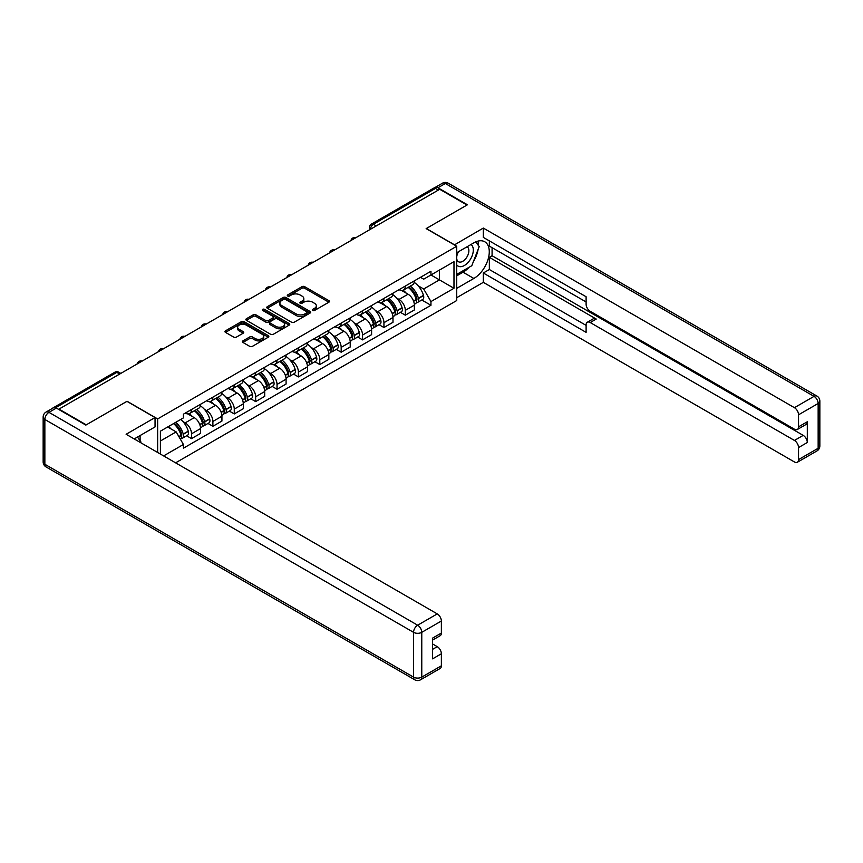 <?xml version="1.0" encoding="UTF-8"?>
<svg xmlns="http://www.w3.org/2000/svg" width="863" height="863" viewBox="0 0 863 863"><rect width="100%" height="100%" fill="white"/><g stroke="black" fill="none" stroke-linecap="round" stroke-linejoin="round"><path stroke-width="1.29" d="M312.708 310.453A1.327 0.766 0 0 0 314.596 310.453L328.889 302.201A1.899 1.1 0 0 0 329.439 301.424A1.899 1.1 0 0 0 328.889 300.648L304.671 286.667A1.899 1.1 0 0 0 301.974 286.667L287.681 294.919A1.327 0.766 0 0 0 287.293 295.459A1.327 0.766 0 0 0 287.681 296.009A1.327 0.766 0 0 0 289.569 296.009L291.414 294.941A6.084 3.517 0 0 1 300.033 294.941L302.05 296.106A6.084 3.517 0 0 1 303.83 298.587A6.084 3.517 0 0 1 302.05 301.068L300.195 302.136A1.327 0.766 0 0 0 299.806 302.686A1.327 0.766 0 0 0 300.195 303.226A1.327 0.766 0 0 0 302.082 303.226L303.927 302.158A6.084 3.517 0 0 1 312.535 302.158L314.553 303.323A6.084 3.517 0 0 1 316.343 305.815A6.084 3.517 0 0 1 314.553 308.296L312.708 309.364A1.327 0.766 0 0 0 312.32 309.903A1.327 0.766 0 0 0 312.708 310.453L312.708 309.364M242.913 340.885A1.899 1.1 0 0 0 242.363 341.662A1.899 1.1 0 0 0 242.913 342.438L249.709 346.354A1.899 1.1 0 0 0 252.406 346.354L268.274 337.196A1.899 1.1 0 0 0 268.835 336.419A1.899 1.1 0 0 0 268.274 335.642L244.056 321.662A1.899 1.1 0 0 0 241.37 321.662L225.491 330.82A1.899 1.1 0 0 0 224.941 331.597A1.899 1.1 0 0 0 225.491 332.374L233.7 337.109A1.899 1.1 0 0 0 236.397 337.109L243.183 333.194A1.899 1.1 0 0 0 243.744 332.417A1.899 1.1 0 0 0 243.183 331.64L239.116 329.288A5.092 2.934 0 0 1 237.627 327.206A5.092 2.934 0 0 1 240.766 324.499A5.092 2.934 0 0 1 246.311 325.135L262.255 334.337A5.092 2.934 0 0 1 263.744 336.419A5.092 2.934 0 0 1 260.604 339.127A5.092 2.934 0 0 1 255.06 338.49L252.406 336.958A1.899 1.1 0 0 0 249.709 336.958L242.913 340.885L242.913 342.438L249.709 338.544L249.709 336.958M157.649 418.922L127.088 401.273L86.246 424.855L58.975 409.105L439.72 189.277L467.002 205.027L426.149 228.609L456.721 246.257L157.649 418.922L157.649 452.471M291.554 322.201A1.899 1.1 0 0 0 294.24 322.201L310.119 313.032A1.899 1.1 0 0 0 310.68 312.255A1.899 1.1 0 0 0 310.119 311.478L285.901 297.498A1.899 1.1 0 0 0 283.215 297.498L267.336 306.667A1.899 1.1 0 0 0 266.775 307.444A1.899 1.1 0 0 0 267.336 308.22L291.554 322.201M263.226 310.745A1.327 0.766 0 0 1 264.574 310.928L264.574 309.342L289.202 323.56A1.899 1.1 0 0 1 289.752 324.337A1.899 1.1 0 0 1 289.202 325.114L273.323 334.283A1.899 1.1 0 0 1 270.637 334.283L246.419 320.302L246.419 318.749A1.899 1.1 0 0 0 245.858 319.526A1.899 1.1 0 0 0 246.419 320.302M246.419 318.749L253.215 314.822A1.899 1.1 0 0 1 255.901 314.822L265.718 320.497A1.899 1.1 0 0 0 268.415 320.497L272.924 317.886A1.899 1.1 0 0 0 273.474 317.109A1.899 1.1 0 0 0 272.924 316.333L262.697 310.432A1.327 0.766 0 0 1 262.309 309.893A1.327 0.766 0 0 1 263.129 309.181A1.327 0.766 0 0 1 264.574 309.342M175.61 462.838L456.721 300.54L456.721 246.257M53.312 407.875A3.873 2.233 -120 0 0 52.783 408.048A3.873 2.233 -120 0 0 52.373 408.415M376.268 225.923L373.388 224.251A3.873 2.233 60 0 0 371.446 224.067L433.539 188.22A3.873 2.233 60 0 1 435.47 188.414L373.388 224.251A3.873 2.233 120 0 0 370.648 229.008L370.648 229.159M438.35 190.076L435.47 188.414M405.319 286.052A8.921 5.146 60 0 1 403.474 290.054L412.525 284.833A8.921 5.146 -120 0 0 414.369 280.831M396.732 298.113L399.019 299.429A8.921 5.146 60 0 1 405.319 310.346L414.369 305.124A8.921 5.146 -120 0 0 408.059 294.207L401.586 290.475M414.369 305.124L414.369 309.957L405.319 315.178L400.421 312.341M403.474 290.054A8.921 5.146 60 0 1 399.084 289.655M405.319 310.346L405.319 315.178M383.938 298.404A8.921 5.146 60 0 1 382.093 302.406L391.144 297.185A8.921 5.146 -120 0 0 392.989 293.183M379.03 324.693L383.938 327.519L392.989 322.298L392.989 317.476A8.921 5.146 -120 0 0 386.678 306.548L380.205 302.816M382.093 302.406A8.921 5.146 60 0 1 377.703 302.007M375.351 310.453L377.638 311.77A8.921 5.146 60 0 1 383.938 322.697L383.938 327.519M362.557 310.745A8.921 5.146 60 0 1 360.712 314.747L369.763 309.526A8.921 5.146 -120 0 0 371.608 305.524M357.649 337.034L362.557 339.871L371.608 334.639L371.608 329.817A8.921 5.146 -120 0 0 365.297 318.9L358.825 315.157M360.712 314.747A8.921 5.146 60 0 1 356.322 314.348M353.97 322.805L356.257 324.121A8.921 5.146 60 0 1 362.557 335.038L362.557 339.871M341.176 323.086A8.921 5.146 60 0 1 339.332 327.088L348.372 321.867A8.921 5.146 -120 0 0 350.227 317.864M336.268 349.375L341.176 352.212L350.227 346.991L350.227 342.158A8.921 5.146 -120 0 0 343.916 331.241L337.444 327.498M339.332 327.088A8.921 5.146 60 0 1 334.941 326.689M332.589 335.146L334.876 336.462A8.921 5.146 60 0 1 341.176 347.379L341.176 352.212M319.795 335.437A8.921 5.146 60 0 1 317.951 339.439L326.991 334.218A8.921 5.146 -120 0 0 328.846 330.216M314.887 361.726L319.795 364.553L328.846 359.332L328.846 354.51A8.921 5.146 -120 0 0 322.535 343.582L316.063 339.849M317.951 339.439A8.921 5.146 60 0 1 313.56 339.04M311.209 347.487L313.496 348.803A8.921 5.146 60 0 1 319.795 359.731L319.795 364.553M298.415 347.778A8.921 5.146 60 0 1 296.57 351.78L305.61 346.559A8.921 5.146 -120 0 0 307.465 342.557M293.506 374.067L298.415 376.904L307.465 371.673L307.465 366.851A8.921 5.146 -120 0 0 301.155 355.934L294.682 352.19M296.57 351.78A8.921 5.146 60 0 1 292.179 351.381M289.828 359.839L292.115 361.155A8.921 5.146 60 0 1 298.415 372.072L298.415 376.904M277.034 360.119A8.921 5.146 60 0 1 275.189 364.121L284.229 358.9A8.921 5.146 -120 0 0 286.074 354.898M272.125 386.408L277.034 389.245L286.084 384.024L286.084 379.191A8.921 5.146 -120 0 0 279.774 368.274L273.301 364.531M275.189 364.121A8.921 5.146 60 0 1 270.799 363.722M268.447 372.18L270.723 373.496A8.921 5.146 60 0 1 277.034 384.413L277.034 389.245M255.653 372.471A8.921 5.146 60 0 1 253.808 376.473L262.848 371.252A8.921 5.146 -120 0 0 264.693 367.25M250.745 398.76L255.653 401.586L264.693 396.365L264.693 391.543A8.921 5.146 -120 0 0 258.393 380.615L251.92 376.883M253.808 376.473A8.921 5.146 60 0 1 249.418 376.063M247.066 384.52L249.342 385.837A8.921 5.146 60 0 1 255.653 396.764L255.653 401.586M234.272 384.812A8.921 5.146 60 0 1 232.427 388.814L241.467 383.593A8.921 5.146 -120 0 0 243.312 379.591M229.364 411.101L234.272 413.938L243.312 408.706L243.312 403.884A8.921 5.146 -120 0 0 237.012 392.967L230.54 389.224M232.427 388.814A8.921 5.146 60 0 1 228.037 388.415M225.685 396.872L227.961 398.188A8.921 5.146 60 0 1 234.272 409.105L234.272 413.938M212.891 397.153A8.921 5.146 60 0 1 211.047 401.155L220.087 395.934A8.921 5.146 -120 0 0 221.931 391.931M207.983 423.442L212.891 426.279L221.931 421.058L221.931 416.225A8.921 5.146 -120 0 0 215.631 405.308L209.159 401.565M211.047 401.155A8.921 5.146 60 0 1 206.656 400.756M204.304 409.213L206.581 410.529A8.921 5.146 60 0 1 212.891 421.446L212.891 426.279M191.51 409.504A8.921 5.146 60 0 1 189.666 413.506L198.706 408.285A8.921 5.146 -120 0 0 200.55 404.283M186.602 435.793L191.51 438.62L200.55 433.399L200.55 428.577A8.921 5.146 -120 0 0 194.251 417.649L187.778 413.916M189.666 413.506A8.921 5.146 60 0 1 185.275 413.097M182.924 421.554L185.2 422.87A8.921 5.146 60 0 1 191.51 433.798L191.51 438.62M420.464 277.314L423.69 279.17L453.981 261.683L439.45 270.076L439.45 279.882L423.69 288.986L418.113 285.772M160.399 454.057L160.399 431.187L183.42 417.886L183.42 414.175L430.95 271.262L430.95 274.973L453.981 288.274L430.95 301.565L423.69 288.986M453.981 261.683L453.981 288.274M160.399 440.993L176.16 431.899L183.42 444.477L183.42 448.199L430.95 305.286L430.95 301.565M183.42 444.477L163.614 455.912M176.16 431.899L167.659 426.991M421.802 300L430.95 305.286M313.237 310.637L314.553 309.882A6.084 3.517 0 0 0 316.343 307.39L316.343 305.815M303.83 298.587L303.83 300.173A6.084 3.517 0 0 1 302.05 302.654L300.723 303.42M328.857 302.212L304.671 288.253A1.899 1.1 0 0 0 301.974 288.253L288.22 296.192M310.097 313.053L285.901 299.083A1.899 1.1 0 0 0 283.215 299.083L267.357 308.231M306.753 312.805A1.327 0.766 0 0 0 307.142 312.255A1.327 0.766 0 0 0 306.753 311.716L285.502 299.439A1.327 0.766 0 0 0 283.614 299.439L281.662 300.572A6.084 3.517 0 0 0 279.882 303.053A6.084 3.517 0 0 0 281.662 305.534L296.192 313.927A6.084 3.517 0 0 0 304.801 313.927L306.753 312.805L306.753 314.38A1.327 0.766 0 0 0 307.142 313.841L307.142 312.255M279.882 303.053L279.882 304.639A6.084 3.517 0 0 0 281.662 307.12L281.662 305.534M306.753 314.38L304.801 315.513A6.084 3.517 0 0 1 296.192 315.513L281.662 307.12M246.44 320.313L253.215 316.408L253.215 314.822M273.474 317.109L273.474 318.695A1.899 1.1 0 0 1 272.924 319.472L268.415 322.072A1.899 1.1 0 0 1 265.718 322.072L255.901 316.408A1.899 1.1 0 0 0 253.215 316.408M264.574 310.928L289.17 325.124M275.912 326.376A5.092 2.934 0 0 0 281.457 327.012A5.092 2.934 0 0 0 284.596 324.294A5.092 2.934 0 0 0 283.107 322.223L277.498 318.976A1.899 1.1 0 0 0 274.801 318.976L270.292 321.575A1.899 1.1 0 0 0 269.741 322.352A1.899 1.1 0 0 0 270.292 323.129L275.912 326.376L275.912 327.962A5.092 2.934 0 0 0 281.457 328.598A5.092 2.934 0 0 0 284.596 325.88L284.596 324.294M269.741 322.352L269.741 323.938A1.899 1.1 0 0 0 270.292 324.715L270.292 323.129M275.912 327.962L270.292 324.715M263.744 336.419L263.744 337.994A5.092 2.934 0 0 1 260.604 340.712A5.092 2.934 0 0 1 255.06 340.076L252.406 338.544A1.899 1.1 0 0 0 249.709 338.544M237.627 327.206L237.627 328.792A5.092 2.934 0 0 0 239.116 330.874L239.116 329.288M243.161 333.204L239.116 330.874M268.253 337.206L244.056 323.237A1.899 1.1 0 0 0 241.37 323.237L225.523 332.384L225.491 330.82M408.684 287.055A12.211 7.055 60 0 1 408.749 287.088A12.211 7.055 60 0 1 416.786 298.048L416.851 298.296A2.373 1.37 60 0 1 416.484 300.162A2.373 1.37 60 0 1 416.43 300.195M408.156 287.357A14.736 8.501 60 0 1 416.246 299.515L416.322 299.763A4.898 2.826 60 0 1 415.545 303.614L414.326 304.315M416.387 302.525A4.898 2.826 -120 0 0 417.735 302.341A4.898 2.826 -120 0 0 418.512 298.501L418.436 298.253A14.736 8.501 -120 0 0 410.346 286.095M414.186 282.395A14.736 8.501 60 0 1 423.442 295.362L423.517 295.61A4.898 2.826 60 0 1 422.741 299.45L417.735 302.341M403.129 290.227A14.736 8.501 60 0 1 406.203 293.14M413.366 293.15L415.243 294.24M454.391 244.909L483.312 228.059L794.435 407.681L814.036 396.365L445.34 183.506L437.94 187.778L467.412 204.79L426.29 228.533L454.391 244.747M456.721 252.74L473.852 242.848A21.802 12.589 120 0 1 484.758 241.769A21.802 12.589 120 0 1 488.102 259.245A21.802 12.589 120 0 1 473.852 278.458L456.721 288.35M456.721 297.692L483.312 282.341L483.312 272.999L586.106 332.352L586.106 324.909A5.814 3.355 -120 0 1 587.304 322.244A5.814 3.355 -120 0 1 590.216 322.535L794.435 440.443L803.205 435.373A5.814 3.355 60 0 1 807.315 442.503L807.315 421.77A5.814 3.355 60 0 1 806.118 424.423L797.347 429.494A5.814 3.355 -120 0 0 798.545 426.829L798.545 414.801A5.814 3.355 -120 0 0 794.435 407.681M492.083 247.681L492.083 255.75L489.343 257.336L489.343 269.515L483.312 272.999M489.343 240.874L489.343 246.095L586.106 301.964M797.347 429.494A5.814 3.355 -120 0 1 794.435 429.202L590.216 311.295A5.814 3.355 -120 0 1 586.106 304.175L586.106 296.743L483.312 237.39L483.312 228.059M483.312 282.341L794.435 461.964A5.814 3.355 -120 0 0 797.347 462.255A5.814 3.355 -120 0 0 798.545 459.591L798.545 447.563A5.814 3.355 -120 0 0 794.435 440.443M437.94 187.778A5.814 3.355 -120 0 0 435.038 187.487A5.814 3.355 -120 0 0 434.413 188.048M489.343 257.336L596.247 319.051L590.216 322.535M492.083 255.75L803.205 435.373M489.343 269.515L586.106 325.383M587.304 322.244L593.334 318.771A5.814 3.355 60 0 1 596.247 319.051M456.721 275.847L463.021 272.212A21.802 12.589 120 0 0 469.062 267.293M473.399 261.586A21.802 12.589 120 0 0 478.091 249.493M478.447 245.588A21.802 12.589 120 0 0 477.897 241.133M56.365 408.08L48.964 412.352A5.814 3.355 -120 0 0 46.063 412.061L53.463 407.789A5.814 3.355 60 0 1 56.365 408.08L85.836 425.092L126.947 401.349L155.049 417.573L155.049 426.915L135.588 438.145A21.802 12.589 120 0 0 134.272 438.976M155.049 417.573L126.127 434.272L437.261 613.895A5.814 3.355 60 0 1 441.371 621.015L441.371 633.043A5.814 3.355 60 0 1 440.162 635.707L432.6 640.076M140.108 440.788L140.108 435.535M432.6 649.343L437.261 646.657A5.814 3.355 60 0 1 441.371 653.776L441.371 665.805A5.814 3.355 60 0 1 440.162 668.469L420.561 679.785A5.814 3.355 -120 0 0 421.77 677.121L441.371 665.805M441.371 633.043L432.6 638.113L432.6 658.847L441.371 653.776M437.261 646.657L432.6 643.971M456.721 264.855A12.6 7.271 120 0 0 466.743 263.765A12.6 7.271 120 0 0 473.302 250.054A12.6 7.271 120 0 0 471.015 244.488M457.778 252.136A12.6 7.271 120 0 0 456.721 254.402M456.721 258.62A8.63 4.984 120 0 0 458.458 261.726A8.63 4.984 120 0 0 465.103 259.418A8.63 4.984 120 0 0 468.868 250.734A8.63 4.984 120 0 0 467.088 246.786A8.63 4.984 120 0 0 467.056 246.775M458.49 251.726A8.63 4.984 120 0 0 456.721 256.894M475.826 241.856L479.192 246.656L471.791 265.718L456.991 274.261M137.487 437.056L140.928 441.953L140.658 442.654M387.304 299.396A12.211 7.055 60 0 1 387.368 299.429A12.211 7.055 60 0 1 395.405 310.389L395.47 310.637A2.373 1.37 60 0 1 395.103 312.503A2.373 1.37 60 0 1 395.049 312.535M386.775 299.698A14.736 8.501 60 0 1 394.866 311.856L394.941 312.115A4.898 2.826 60 0 1 394.164 315.955L392.945 316.656M395.006 314.876A4.898 2.826 -120 0 0 396.354 314.693A4.898 2.826 -120 0 0 397.131 310.842L397.056 310.594A14.736 8.501 -120 0 0 388.965 298.436M392.805 294.747A14.736 8.501 60 0 1 402.061 307.703L402.136 307.962A4.898 2.826 60 0 1 401.36 311.802L396.354 314.693M381.748 302.579A14.736 8.501 60 0 1 384.822 305.48M391.985 305.502L393.862 306.581M365.923 311.737A12.211 7.055 60 0 1 365.988 311.77A12.211 7.055 60 0 1 374.024 322.73L374.089 322.989A2.373 1.37 60 0 1 373.722 324.855A2.373 1.37 60 0 1 373.668 324.876M365.394 312.05A14.736 8.501 60 0 1 373.485 324.208L373.56 324.456A4.898 2.826 60 0 1 372.784 328.296L371.565 328.997M373.625 327.217A4.898 2.826 -120 0 0 374.974 327.034A4.898 2.826 -120 0 0 375.75 323.194L375.675 322.935A14.736 8.501 -120 0 0 367.584 310.777M371.424 307.088A14.736 8.501 60 0 1 380.68 320.044L380.756 320.302A4.898 2.826 60 0 1 379.979 324.143L374.974 327.034M360.367 314.919A14.736 8.501 60 0 1 363.442 317.821M370.605 317.843L372.482 318.932M344.542 324.089A12.211 7.055 60 0 1 344.607 324.121A12.211 7.055 60 0 1 352.643 335.081L352.708 335.329A2.373 1.37 60 0 1 352.331 337.196A2.373 1.37 60 0 1 352.287 337.228M344.013 324.391A14.736 8.501 60 0 1 352.104 336.548L352.18 336.797A4.898 2.826 60 0 1 351.403 340.648L350.184 341.349M352.244 339.558A4.898 2.826 -120 0 0 353.593 339.375A4.898 2.826 -120 0 0 354.369 335.534L354.294 335.286A14.736 8.501 -120 0 0 346.203 323.129M350.033 319.429A14.736 8.501 60 0 1 359.299 332.395L359.375 332.643A4.898 2.826 60 0 1 358.598 336.484L353.593 339.375M338.986 327.26A14.736 8.501 60 0 1 342.061 330.173M349.224 330.184L351.101 331.273M323.161 336.43A12.211 7.055 60 0 1 323.226 336.462A12.211 7.055 60 0 1 331.263 347.422L331.327 347.67A2.373 1.37 60 0 1 330.95 349.537A2.373 1.37 60 0 1 330.896 349.569M322.622 336.732A14.736 8.501 60 0 1 330.723 348.889L330.799 349.148A4.898 2.826 60 0 1 330.022 352.989L328.803 353.69M330.863 351.91A4.898 2.826 -120 0 0 332.212 351.726A4.898 2.826 -120 0 0 332.989 347.875L332.913 347.627A14.736 8.501 -120 0 0 324.822 335.47M328.652 331.78A14.736 8.501 60 0 1 337.918 344.736L337.994 344.995A4.898 2.826 60 0 1 337.217 348.835L332.212 351.726M317.606 339.612A14.736 8.501 60 0 1 320.68 342.514M327.843 342.535L329.72 343.614M301.78 348.771A12.211 7.055 60 0 1 301.845 348.803A12.211 7.055 60 0 1 309.871 359.763L309.946 360.022A2.373 1.37 60 0 1 309.569 361.888A2.373 1.37 60 0 1 309.515 361.91M301.241 349.084A14.736 8.501 60 0 1 309.342 361.241L309.418 361.489A4.898 2.826 60 0 1 308.641 365.329L307.422 366.031M309.472 364.251A4.898 2.826 -120 0 0 310.831 364.067A4.898 2.826 -120 0 0 311.608 360.227L311.532 359.968A14.736 8.501 -120 0 0 303.442 347.811M307.271 344.121A14.736 8.501 60 0 1 316.538 357.077L316.613 357.336A4.898 2.826 60 0 1 315.836 361.176L310.831 364.067M296.225 351.953A14.736 8.501 60 0 1 299.299 354.855M306.462 354.876L308.339 355.966M280.399 361.122A12.211 7.055 60 0 1 280.464 361.155A12.211 7.055 60 0 1 288.49 372.115L288.566 372.363A2.373 1.37 60 0 1 288.188 374.229A2.373 1.37 60 0 1 288.134 374.262M279.86 361.424A14.736 8.501 60 0 1 287.962 373.582L288.026 373.83A4.898 2.826 60 0 1 287.26 377.681L286.041 378.382M288.091 376.592A4.898 2.826 -120 0 0 289.45 376.408A4.898 2.826 -120 0 0 290.227 372.568L290.151 372.309A14.736 8.501 -120 0 0 282.061 360.162M285.89 356.462A14.736 8.501 60 0 1 295.157 369.429L295.232 369.677A4.898 2.826 60 0 1 294.456 373.517L289.45 376.408M274.844 364.294A14.736 8.501 60 0 1 277.918 367.207M285.081 367.217L286.958 368.307M259.019 373.463A12.211 7.055 60 0 1 259.083 373.496A12.211 7.055 60 0 1 267.109 384.456L267.185 384.704A2.373 1.37 60 0 1 266.807 386.57A2.373 1.37 60 0 1 266.753 386.602M258.479 373.765A14.736 8.501 60 0 1 266.581 385.923L266.645 386.182A4.898 2.826 60 0 1 265.88 390.022L264.661 390.723M266.71 388.943A4.898 2.826 -120 0 0 268.069 388.76A4.898 2.826 -120 0 0 268.846 384.909L268.771 384.661A14.736 8.501 -120 0 0 260.68 372.503M264.51 368.814A14.736 8.501 60 0 1 273.776 381.77L273.841 382.029A4.898 2.826 60 0 1 273.075 385.869L268.069 388.76M253.463 376.646A14.736 8.501 60 0 1 256.538 379.547M263.7 379.569L265.577 380.648M237.638 385.804A12.211 7.055 60 0 1 237.692 385.837A12.211 7.055 60 0 1 245.728 396.797L245.804 397.056A2.373 1.37 60 0 1 245.426 398.922A2.373 1.37 60 0 1 245.372 398.943M237.098 386.117A14.736 8.501 60 0 1 245.2 398.275L245.265 398.523A4.898 2.826 60 0 1 244.499 402.363L243.28 403.064M245.329 401.284A4.898 2.826 -120 0 0 246.689 401.101A4.898 2.826 -120 0 0 247.465 397.26L247.39 397.002A14.736 8.501 -120 0 0 239.299 384.844M243.129 381.155A14.736 8.501 60 0 1 252.395 394.111L252.46 394.369A4.898 2.826 60 0 1 251.694 398.21L246.689 401.101M232.071 388.986A14.736 8.501 60 0 1 235.157 391.888M242.32 391.91L244.197 392.999M216.257 398.156A12.211 7.055 60 0 1 216.311 398.188A12.211 7.055 60 0 1 224.348 409.148L224.423 409.396A2.373 1.37 60 0 1 224.046 411.263A2.373 1.37 60 0 1 223.992 411.295M215.718 398.458A14.736 8.501 60 0 1 223.819 410.615L223.884 410.864A4.898 2.826 60 0 1 223.118 414.715L221.899 415.416M223.949 413.625A4.898 2.826 -120 0 0 225.308 413.442A4.898 2.826 -120 0 0 226.084 409.601L226.009 409.342A14.736 8.501 -120 0 0 217.908 397.196M221.748 393.496A14.736 8.501 60 0 1 231.014 406.462L231.079 406.71A4.898 2.826 60 0 1 230.313 410.551L225.308 413.442M210.691 401.327A14.736 8.501 60 0 1 213.776 404.24M220.939 404.251L222.816 405.34M194.876 410.497A12.211 7.055 60 0 1 194.93 410.529A12.211 7.055 60 0 1 202.967 421.489L203.042 421.737A2.373 1.37 60 0 1 202.665 423.604A2.373 1.37 60 0 1 202.611 423.636M194.337 410.799A14.736 8.501 60 0 1 202.438 422.956L202.503 423.215A4.898 2.826 60 0 1 201.737 427.056L200.518 427.757M202.568 425.977A4.898 2.826 -120 0 0 203.927 425.793A4.898 2.826 -120 0 0 204.704 421.942L204.628 421.694A14.736 8.501 -120 0 0 196.527 409.537M200.367 405.847A14.736 8.501 60 0 1 209.633 418.803L209.698 419.062A4.898 2.826 60 0 1 208.932 422.902L203.927 425.793M189.31 413.679A14.736 8.501 60 0 1 192.395 416.581M199.558 416.602L201.435 417.681M174.153 423.248A12.211 7.055 60 0 1 181.586 433.83L181.662 434.089A2.373 1.37 60 0 1 181.284 435.955A2.373 1.37 60 0 1 181.23 435.977M173.528 423.604A14.736 8.501 60 0 1 181.057 435.297L181.122 435.556A4.898 2.826 60 0 1 180.453 439.332M181.187 438.318A4.898 2.826 -120 0 0 182.546 438.134A4.898 2.826 -120 0 0 183.323 434.294L183.247 434.035A14.736 8.501 -120 0 0 175.718 422.331M180.723 419.45A14.736 8.501 60 0 1 188.253 431.144L188.317 431.403A4.898 2.826 60 0 1 187.551 435.243L182.546 438.134M168.522 426.484A14.736 8.501 60 0 1 171.014 428.922M178.166 428.943L180.054 430.033M370.777 229.083L370.648 229.008A3.873 2.233 0 0 1 369.515 227.422L369.515 229.817M212.891 421.446L221.931 416.225M234.272 409.105L243.312 403.884M255.653 396.764L264.693 391.543M277.034 384.413L286.084 379.191M298.415 372.072L307.465 366.851M319.795 359.731L328.846 354.51M341.176 347.379L350.227 342.158M362.557 335.038L371.608 329.817M383.938 322.697L392.989 317.476M191.51 433.798L200.55 428.577M185.2 422.87L194.251 417.649M206.581 410.529L215.631 405.308M227.961 398.188L237.012 392.967M249.342 385.837L258.393 380.615M270.723 373.496L279.774 368.274M292.115 361.155L301.155 355.934M313.496 348.803L322.535 343.582M334.876 336.462L343.916 331.241M356.257 324.121L365.297 318.9M377.638 311.77L386.678 306.548M399.019 299.429L408.059 294.207M355.599 237.843A3.873 2.233 120 0 0 353.895 238.835M334.218 250.194A3.873 2.233 120 0 0 332.514 251.176M312.838 262.535A3.873 2.233 120 0 0 311.122 263.528M291.457 274.876A3.873 2.233 120 0 0 289.741 275.869M270.076 287.228A3.873 2.233 120 0 0 268.361 288.21M248.695 299.569A3.873 2.233 120 0 0 246.98 300.561M227.314 311.91A3.873 2.233 120 0 0 225.599 312.902M205.933 324.261A3.873 2.233 120 0 0 204.218 325.243M184.553 336.602A3.873 2.233 120 0 0 182.837 337.595M163.172 348.943A3.873 2.233 120 0 0 161.457 349.936M141.791 361.295A3.873 2.233 120 0 0 140.076 362.277M119.687 374.046L116.807 372.385L55.61 407.724M120.82 373.399L118.749 372.201A3.873 2.233 120 0 0 116.807 372.385A3.873 2.233 60 0 0 114.876 372.201L52.783 408.048M314.553 309.882L314.553 308.296M300.195 303.226L300.195 302.136M302.05 302.654L302.05 301.068M287.681 296.009L287.681 294.919M301.974 288.253L301.974 286.667M304.671 288.253L304.671 286.667M328.889 302.201L328.889 300.648M267.336 308.22L267.336 306.667M283.215 299.083L283.215 297.498M285.901 299.083L285.901 297.498M310.119 313.032L310.119 311.478M296.192 315.513L296.192 313.927M304.801 315.513L304.801 313.927M255.901 316.408L255.901 314.822M265.718 322.072L265.718 320.497M268.415 322.072L268.415 320.497M272.924 319.472L272.924 317.886M289.202 325.114L289.202 323.56M252.406 338.544L252.406 336.958M255.06 340.076L255.06 338.49M243.183 333.194L243.183 331.64M241.37 323.237L241.37 321.662M244.056 323.237L244.056 321.662M268.274 337.196L268.274 335.642M413.636 301.316L416.322 299.763M418.512 298.501L423.517 295.61M418.436 298.253L423.442 295.362M413.55 301.068L416.969 299.073M798.545 426.829L807.315 421.77M807.315 442.503L798.545 447.563M798.545 459.591L818.146 448.275L818.146 403.485L798.545 414.801M463.021 272.212L473.852 278.458M818.146 448.275A5.814 3.355 60 0 1 816.937 450.939A5.814 5.814 0 0 0 819.85 445.901A5.814 3.355 180 0 1 818.146 448.275M818.146 403.485A5.814 3.355 0 0 0 819.85 401.112A5.814 5.814 0 0 0 816.937 396.074A5.814 3.355 -60 0 0 814.036 396.365A5.814 3.355 60 0 1 818.146 403.485M435.038 187.487L442.439 183.215A5.814 3.355 60 0 1 445.34 183.506A5.814 3.355 -60 0 1 448.253 183.215L816.937 396.074M46.063 412.061A5.814 5.814 0 0 0 43.15 417.099A5.814 3.355 180 0 0 44.854 419.472A5.814 3.355 -60 0 1 48.964 412.352L417.66 625.211A5.814 3.355 -60 0 0 413.55 632.331L44.854 419.472L44.854 464.262L413.55 677.121L413.55 632.331A5.814 3.355 0 0 0 421.77 632.331L421.77 677.121A5.814 3.355 180 0 1 413.55 677.121A5.814 3.355 -60 0 0 414.747 679.785A5.814 5.814 0 0 0 420.561 679.785M441.371 621.015L421.77 632.331A5.814 3.355 -120 0 0 417.66 625.211L437.261 613.895M46.063 466.926A5.814 3.355 -60 0 1 44.854 464.262A5.814 3.355 0 0 1 43.15 461.888A5.814 5.814 0 0 0 46.063 466.926L414.747 679.785M392.255 313.657L394.941 312.115M397.131 310.842L402.136 307.962M397.056 310.594L402.061 307.703M392.169 313.42L395.588 311.424M370.874 325.998L373.56 324.456M375.75 323.194L380.756 320.302M375.675 322.935L380.68 320.044M373.485 324.186L374.208 323.765M370.788 325.761L373.485 324.208M349.493 338.35L352.18 336.797M354.369 335.534L359.375 332.643M354.294 335.286L359.299 332.395M352.093 336.527L352.827 336.106M349.407 338.102L352.104 336.548M328.113 350.691L330.799 349.148M332.989 347.875L337.994 344.995M332.913 347.627L337.918 344.736M330.712 348.868L331.446 348.447M328.026 350.454L330.723 348.889M306.732 363.032L309.418 361.489M311.608 360.227L316.613 357.336M311.532 359.968L316.538 357.077M306.645 362.794L310.065 360.799M285.351 375.383L288.026 373.83M290.227 372.568L295.232 369.677M290.151 372.309L295.157 369.429M285.265 375.135L288.684 373.14M263.97 387.724L266.645 386.182M268.846 384.909L273.841 382.029M268.771 384.661L273.776 381.77M263.884 387.487L267.303 385.481M242.589 400.065L245.265 398.523M247.465 397.26L252.46 394.369M247.39 397.002L252.395 394.111M242.503 399.828L245.923 397.832M221.208 412.417L223.884 410.864M226.084 409.601L231.079 406.71M226.009 409.342L231.014 406.462M223.808 410.594L224.542 410.173M221.122 412.169L223.819 410.615M199.828 424.758L202.503 423.215M204.704 421.942L209.698 419.062M204.628 421.694L209.633 418.803M202.427 422.935L203.161 422.514M199.741 424.52L202.438 422.956M178.986 436.797L181.122 435.556M183.323 434.294L188.317 431.403M183.247 434.035L188.253 431.144M178.857 436.57L181.78 434.866M355.934 237.659A3.873 3.873 0 0 0 350.961 240.529M334.553 250A3.873 3.873 0 0 0 329.58 252.87M313.172 262.341A3.873 3.873 0 0 0 308.199 265.221M291.791 274.693A3.873 3.873 0 0 0 286.818 277.562M270.41 287.034A3.873 3.873 0 0 0 265.426 289.903M249.029 299.375A3.873 3.873 0 0 0 244.046 302.255M227.638 311.726A3.873 3.873 0 0 0 222.665 314.596M206.257 324.067A3.873 3.873 0 0 0 201.284 326.937M184.876 336.408A3.873 3.873 0 0 0 179.903 339.288M163.495 348.76A3.873 3.873 0 0 0 158.522 351.629M142.115 361.101A3.873 3.873 0 0 0 137.141 363.97M118.749 372.201A3.873 3.873 0 0 0 114.876 372.201M371.446 224.067A3.873 3.873 0 0 0 369.515 227.422M797.347 462.255L816.937 450.939M819.85 445.901L819.85 401.112M448.253 183.215A5.814 5.814 0 0 0 442.439 183.215M43.15 417.099L43.15 461.888"/></g></svg>
